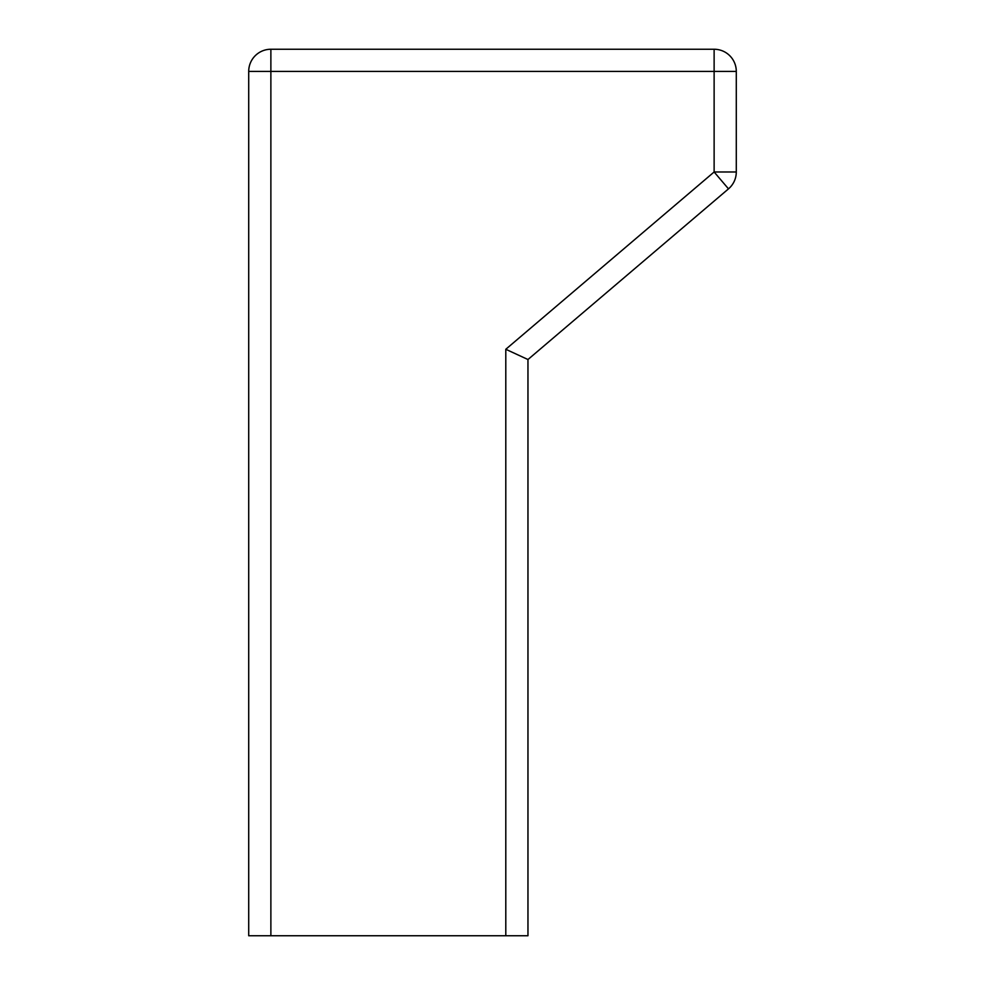 <?xml version="1.0" encoding="UTF-8"?>
<svg xmlns="http://www.w3.org/2000/svg" width="985" height="985" viewBox="0 0 985 985"><rect width="100%" height="100%" fill="white"/><g stroke="black" fill="none" stroke-linecap="round" stroke-linejoin="round"><path stroke-width="1.48" d="M270.875 49.25L270.875 71.412L714.125 71.412L714.125 171.981L505.798 349.281L505.798 935.75L527.96 935.75L527.96 359.525L728.494 188.861A22.162 22.162 0 0 0 736.288 171.981L736.288 71.412A22.162 22.162 0 0 0 714.125 49.25L270.875 49.25A22.162 22.162 0 0 0 248.712 71.412L248.712 935.75L270.875 935.75L270.875 71.412L248.712 71.412M505.798 935.75L270.875 935.75M505.798 349.281L527.96 359.525M736.288 71.412L714.125 71.412L714.125 49.25M728.494 188.861L714.125 171.981L736.288 171.981"/></g></svg>
